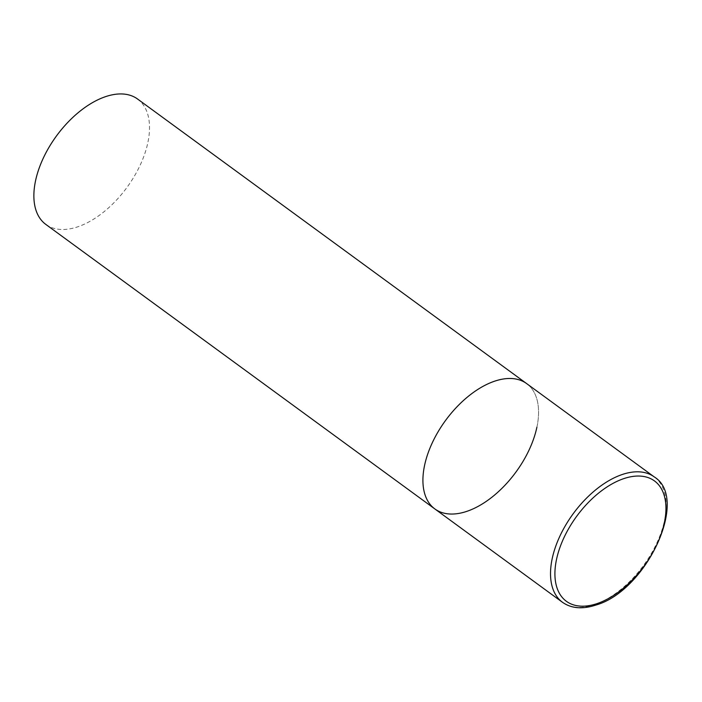 <?xml version="1.0" encoding="UTF-8"?>
<svg xmlns="http://www.w3.org/2000/svg" width="702" height="702" viewBox="0 0 702 702"><rect width="100%" height="100%" fill="white"/><g stroke="black" fill="none" stroke-linecap="round" stroke-linejoin="round"><path stroke-width="0.53" stroke-dasharray="3.51 2.63" d="M434.889 508.968A77.685 43.638 126.2 0 0 466.918 511.328A77.685 43.638 126.2 0 0 529.159 449.833A77.685 43.638 126.2 0 0 526.605 383.564A77.685 43.638 -53.8 0 1 536.89 427.237M137.557 99.017A77.685 43.638 -53.8 0 1 147.841 142.69A77.685 43.638 -53.8 0 1 103.563 212.109A77.685 43.638 -53.8 0 1 45.832 224.421M562.495 602.298A77.685 43.638 126.2 0 0 594.524 604.659A77.685 43.638 126.2 0 0 656.765 543.164A77.685 43.638 126.2 0 0 654.211 476.886"/><path stroke-width="1.05" d="M536.89 427.237A77.685 43.638 -53.8 0 1 492.62 496.656A77.685 43.638 -53.8 0 1 434.889 508.968L45.832 224.421A77.685 43.638 -53.8 0 1 35.548 180.747A77.685 43.638 -53.8 0 1 79.826 111.328A77.685 43.638 -53.8 0 1 137.557 99.017L526.605 383.564A77.685 43.638 126.2 0 0 494.577 381.195A77.685 43.638 126.2 0 0 432.335 442.69A77.685 43.638 126.2 0 0 434.889 508.968A77.685 43.638 -53.8 0 1 424.596 465.286A77.685 43.638 -53.8 0 1 468.875 395.875A77.685 43.638 -53.8 0 1 526.605 383.564L654.211 476.886A77.685 43.638 126.2 0 0 622.183 474.526A77.685 43.638 126.2 0 0 559.942 536.021A77.685 43.638 126.2 0 0 562.495 602.298C571.446 608.546 582.642 609.45 596.077 605.001C646.489 590.672 689.741 498.455 654.211 476.886M597.156 603.571A74.579 41.892 126.2 0 0 664.329 522.85A74.579 41.892 126.2 0 0 623.709 478.65A74.579 41.892 126.2 0 0 556.528 559.371A74.579 41.892 126.2 0 0 597.156 603.571M434.889 508.968L562.495 602.298"/></g></svg>

